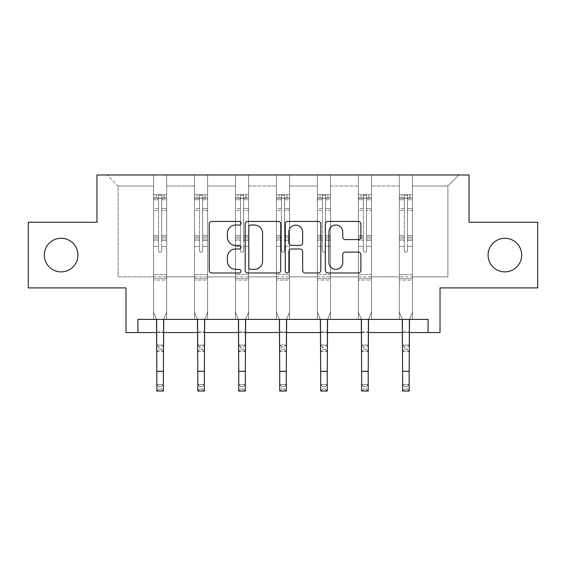 <?xml version="1.0" encoding="UTF-8"?>
<svg xmlns="http://www.w3.org/2000/svg" width="566" height="566" viewBox="0 0 566 566"><rect width="100%" height="100%" fill="white"/><g stroke="black" fill="none" stroke-linecap="round" stroke-linejoin="round"><path stroke-width="0.42" stroke-dasharray="2.83 2.12" d="M488.076 255.075A16.803 16.803 0 0 0 504.879 271.878A16.803 16.803 0 0 0 521.682 255.075A16.803 16.803 0 0 0 504.879 238.272A16.803 16.803 0 0 0 488.076 255.075M44.318 255.075A16.803 16.803 0 0 0 61.121 271.878A16.803 16.803 0 0 0 77.924 255.075A16.803 16.803 0 0 0 61.121 238.272A16.803 16.803 0 0 0 44.318 255.075M240.989 223.23A1.804 1.804 0 0 0 239.185 221.426L211.797 221.426A2.575 2.575 0 0 0 209.222 224.002L209.222 270.392A2.575 2.575 0 0 0 211.797 272.975L239.185 272.975A1.804 1.804 0 0 0 240.989 271.171A1.804 1.804 0 0 0 239.185 269.366L235.64 269.366A8.249 8.249 0 0 1 227.391 261.117L227.391 257.247A8.249 8.249 0 0 1 235.64 249.005L239.185 249.005A1.804 1.804 0 0 0 240.989 247.2A1.804 1.804 0 0 0 239.185 245.396L235.64 245.396A8.249 8.249 0 0 1 227.391 237.147L227.391 233.277A8.249 8.249 0 0 1 235.64 225.035L239.185 225.035A1.804 1.804 0 0 0 240.989 223.23M428.073 332.532L428.073 319.408L428.073 332.532L440.023 332.532L440.023 287.896L537.7 287.896L537.7 222.254L469.037 222.254L469.037 174.986L96.963 174.986L96.963 222.254L28.3 222.254L28.3 287.896L125.977 287.896L125.977 332.532L137.927 332.532L137.927 319.408L428.073 319.408L137.927 319.408L428.073 319.408L428.073 332.532L137.927 332.532L137.927 319.408L137.927 332.532M412.451 276.866L412.451 186.016L447.897 186.016L458.927 174.986L412.451 174.986L458.927 174.986L447.897 186.016L412.451 186.016L412.451 174.986L412.451 319.408L399.32 319.408L412.451 319.408L399.32 319.408L412.451 319.408L412.451 174.986L371.487 174.986L412.451 174.986L412.451 276.866L447.897 276.866L447.897 186.016L447.897 276.866L412.451 276.866L412.451 319.408L412.451 276.866L371.487 276.866L399.32 276.866L399.32 186.016L399.32 276.866L412.451 276.866M358.363 174.986L371.487 174.986L371.487 319.408L358.363 319.408L371.487 319.408L358.363 319.408L371.487 319.408L371.487 174.986L330.53 174.986L358.363 174.986L358.363 319.408L358.363 174.986L358.363 276.866L330.53 276.866L358.363 276.866L358.363 186.016L330.53 186.016L330.53 276.866L330.53 174.986L330.53 319.408L317.399 319.408L330.53 319.408L317.399 319.408L330.53 319.408L330.53 174.986L289.566 174.986L330.53 174.986L330.53 186.016L358.363 186.016L358.363 174.986M276.434 174.986L289.566 174.986L289.566 319.408L276.434 319.408L289.566 319.408L276.434 319.408L289.566 319.408L289.566 174.986L248.601 174.986L276.434 174.986L276.434 319.408L276.434 174.986L276.434 276.866L248.601 276.866L276.434 276.866L276.434 186.016L248.601 186.016L248.601 276.866L248.601 174.986L248.601 319.408L235.47 319.408L248.601 319.408L235.47 319.408L248.601 319.408L248.601 174.986L207.637 174.986L248.601 174.986L248.601 186.016L276.434 186.016L276.434 174.986M194.513 174.986L207.637 174.986L207.637 319.408L194.513 319.408L207.637 319.408L194.513 319.408L207.637 319.408L207.637 174.986L166.68 174.986L194.513 174.986L194.513 319.408L194.513 174.986L194.513 276.866L166.68 276.866L194.513 276.866L194.513 186.016L166.68 186.016L166.68 276.866L166.68 174.986L166.68 319.408L153.549 319.408L166.68 319.408L153.549 319.408L166.68 319.408L166.68 174.986L107.073 174.986L166.68 174.986L166.68 186.016L194.513 186.016L194.513 174.986M399.32 186.016L371.487 186.016L371.487 276.866L371.487 174.986L371.487 186.016L399.32 186.016L399.32 174.986L399.32 319.408L399.32 186.016M317.399 186.016L317.399 276.866L289.566 276.866L317.399 276.866L317.399 186.016L289.566 186.016L289.566 276.866L289.566 174.986L289.566 186.016L317.399 186.016L317.399 174.986L317.399 319.408L317.399 186.016M235.47 186.016L235.47 276.866L207.637 276.866L235.47 276.866L235.47 186.016L207.637 186.016L207.637 276.866L207.637 174.986L207.637 186.016L235.47 186.016L235.47 174.986L235.47 319.408L235.47 186.016M153.549 186.016L153.549 276.866L118.103 276.866L118.103 186.016L153.549 186.016L118.103 186.016L107.073 174.986L118.103 186.016L118.103 276.866L153.549 276.866L153.549 174.986L153.549 319.408L153.549 186.016M156.832 332.532L163.397 332.532M197.796 332.532L204.361 332.532M238.753 332.532L245.319 332.532M279.717 332.532L286.283 332.532M320.681 332.532L327.247 332.532M361.639 332.532L368.204 332.532M402.603 332.532L409.168 332.532M358.363 276.866L371.487 276.866L371.487 319.408L371.487 276.866L358.363 276.866L358.363 319.408L358.363 276.866M317.399 276.866L330.53 276.866L330.53 319.408L330.53 276.866L317.399 276.866L317.399 319.408L317.399 276.866M276.434 276.866L289.566 276.866L289.566 319.408L289.566 276.866L276.434 276.866L276.434 319.408L276.434 276.866M235.47 276.866L248.601 276.866L248.601 319.408L248.601 276.866L235.47 276.866L235.47 319.408L235.47 276.866M194.513 276.866L207.637 276.866L207.637 319.408L207.637 276.866L194.513 276.866L194.513 319.408L194.513 276.866M153.549 276.866L166.68 276.866L166.68 319.408L166.68 276.866L153.549 276.866L153.549 319.408L153.549 276.866M399.32 276.866L399.32 319.408L399.32 276.866M280.743 270.392L280.743 224.002A2.575 2.575 0 0 0 278.168 221.426L247.752 221.426A2.575 2.575 0 0 0 245.177 224.002L245.177 270.392A2.575 2.575 0 0 0 247.752 272.975L278.168 272.975A2.575 2.575 0 0 0 280.743 270.392M250.589 225.035A1.804 1.804 0 0 0 248.785 226.839L248.785 267.562A1.804 1.804 0 0 0 250.589 269.366L254.325 269.366A8.249 8.249 0 0 0 262.574 261.117L262.574 233.277A8.249 8.249 0 0 0 254.325 225.035L250.589 225.035M287.832 221.426L318.248 221.426A2.575 2.575 0 0 1 320.823 224.002L320.823 270.392A2.575 2.575 0 0 1 318.248 272.975L305.23 272.975A2.575 2.575 0 0 1 302.654 270.392L302.654 251.58A2.575 2.575 0 0 0 300.072 249.005L291.44 249.005A2.575 2.575 0 0 0 288.865 251.58L288.865 271.171A1.804 1.804 0 0 1 287.061 272.975A1.804 1.804 0 0 1 285.257 271.171L285.257 224.002A2.575 2.575 0 0 1 287.832 221.426M302.654 232.053A6.891 6.891 0 0 0 295.756 225.162A6.891 6.891 0 0 0 288.865 232.053L288.865 242.814A2.575 2.575 0 0 0 291.44 245.396L300.072 245.396A2.575 2.575 0 0 0 302.654 242.814L302.654 232.053M345.31 239.595L358.32 239.595A2.575 2.575 0 0 0 360.903 237.02L360.903 224.002A2.575 2.575 0 0 0 358.32 221.426L327.912 221.426A2.575 2.575 0 0 0 325.337 224.002L325.337 270.392A2.575 2.575 0 0 0 327.912 272.975L358.32 272.975A2.575 2.575 0 0 0 360.903 270.392L360.903 254.672A2.575 2.575 0 0 0 358.32 252.096L345.31 252.096A2.575 2.575 0 0 0 342.727 254.672L342.727 262.468A6.891 6.891 0 0 1 335.836 269.366A6.891 6.891 0 0 1 328.945 262.468L328.945 231.926A6.891 6.891 0 0 1 335.836 225.035A6.891 6.891 0 0 1 342.727 231.926L342.727 237.02A2.575 2.575 0 0 0 345.31 239.595M158.537 250.66A1.578 1.578 0 0 0 160.114 252.238A1.578 1.578 0 0 1 158.537 250.66L158.537 246.408L158.537 250.66A1.578 1.578 0 0 0 160.114 252.238A1.578 1.578 0 0 0 161.692 250.66A1.578 1.578 0 0 1 160.114 252.238A1.578 1.578 0 0 0 161.692 250.66L161.692 246.408L161.692 250.66A1.578 1.578 0 0 1 160.114 252.238A1.578 1.578 0 0 1 158.537 250.66L158.537 238.972L158.537 250.66M158.798 386.415L161.423 386.415L161.423 389.04L158.798 389.04L158.798 386.415L156.832 384.448L163.397 384.448L156.832 384.448L156.832 320.229L153.549 312.107L153.549 246.408L153.549 274.56L153.549 246.408L158.537 246.408L153.549 246.408L158.537 246.408L153.549 246.408L153.549 237.175L158.537 237.175L158.537 246.408L158.537 237.175L153.549 237.175L153.549 235.682L158.537 235.682L153.549 235.682L153.549 210.474L158.537 210.474L153.549 210.474L153.549 199.748L158.537 199.748L153.549 199.748L153.549 198.15L153.549 246.408L153.549 240.465L158.537 240.465L153.549 240.465L153.549 238.972L158.537 238.972L153.549 238.972L153.549 208.606L158.537 208.606L158.537 238.972L158.537 208.606L153.549 208.606L153.549 197.874L158.537 197.874L158.537 208.606L158.537 195.058L158.537 198.836L158.537 195.058L161.692 195.058L161.692 198.836C160.645 197.923 159.591 197.923 158.537 198.836L158.537 237.175L158.537 198.836C159.584 197.923 160.638 197.923 161.692 198.836L161.692 238.972L161.692 195.058L158.537 195.058L158.537 197.874L153.549 197.874L153.549 194.739L156.174 194.732L156.174 198.15L153.549 198.15L153.549 194.739L153.549 198.15L164.055 198.15L156.174 198.15L156.174 194.732L166.609 194.732L164.055 194.732L164.055 198.15L166.68 198.15L166.68 194.739L153.549 194.739L153.549 312.107L153.549 274.56L153.549 312.107L156.832 320.229L156.832 331.931L156.832 320.229L153.549 312.107L156.499 319.408M163.73 319.408L166.68 312.107L166.68 246.408L161.692 246.408L166.68 246.408L161.692 246.408L166.68 246.408L166.68 240.465L161.692 240.465L166.68 240.465L166.68 238.972L161.692 238.972L166.68 238.972L166.68 208.606L161.692 208.606L166.68 208.606L166.68 197.874L161.692 197.874L166.68 197.874L166.68 194.739L166.68 246.408L166.68 237.175L161.692 237.175L166.68 237.175L166.68 235.682L161.692 235.682L166.68 235.682L166.68 210.474L161.692 210.474L161.692 250.66L161.692 210.474L166.68 210.474L166.68 199.748L161.692 199.748L161.692 210.474L161.692 199.748L166.68 199.748L166.68 198.15L153.612 198.15L166.609 198.15L164.055 198.15L164.055 194.732L166.68 194.739L166.68 312.107L163.397 320.229L163.397 331.931L163.397 320.229L166.68 312.107L166.68 280.071L153.549 280.071L166.68 280.071L166.68 274.56L153.549 274.56L166.68 274.56L166.68 246.408L166.68 312.107L163.397 320.229L163.397 384.448L161.423 386.415M158.798 349.654L156.832 351.627L156.832 331.931L156.832 345.062L163.397 345.062L156.832 345.062L156.832 351.627L163.397 351.627L163.397 331.931L163.397 345.062L161.423 347.029L161.423 349.654L158.798 349.654L158.798 347.029L161.423 347.029M156.832 351.627L163.397 351.627L163.397 345.062M163.397 351.627L161.423 349.654M158.798 347.029L156.832 345.062M156.832 384.448L156.832 391.014L163.397 391.014L163.397 384.448M163.397 391.014L161.423 389.04M158.798 389.04L156.832 391.014M199.501 250.66A1.578 1.578 0 0 0 201.079 252.238A1.578 1.578 0 0 1 199.501 250.66L199.501 246.408L199.501 250.66A1.578 1.578 0 0 0 201.079 252.238A1.578 1.578 0 0 0 202.649 250.66A1.578 1.578 0 0 1 201.079 252.238A1.578 1.578 0 0 0 202.649 250.66L202.649 246.408L202.649 250.66A1.578 1.578 0 0 1 201.079 252.238A1.578 1.578 0 0 1 199.501 250.66L199.501 238.972L199.501 250.66M199.763 386.415L202.387 386.415L202.387 389.04L199.763 389.04L199.763 386.415L197.796 384.448L204.361 384.448L197.796 384.448L197.796 320.229L194.513 312.107L194.513 246.408L194.513 274.56L194.513 246.408L199.501 246.408L194.513 246.408L199.501 246.408L194.513 246.408L194.513 237.175L199.501 237.175L199.501 246.408L199.501 237.175L194.513 237.175L194.513 235.682L199.501 235.682L194.513 235.682L194.513 210.474L199.501 210.474L194.513 210.474L194.513 199.748L199.501 199.748L194.513 199.748L194.513 198.15L194.513 246.408L194.513 240.465L199.501 240.465L194.513 240.465L194.513 238.972L199.501 238.972L194.513 238.972L194.513 208.606L199.501 208.606L199.501 238.972L199.501 208.606L194.513 208.606L194.513 197.874L199.501 197.874L199.501 208.606L199.501 195.058L199.501 198.836L199.501 195.058L202.649 195.058L202.649 198.836C201.602 197.923 200.555 197.923 199.501 198.836L199.501 237.175L199.501 198.836C200.548 197.923 201.595 197.923 202.649 198.836L202.649 238.972L202.649 195.058L199.501 195.058L199.501 197.874L194.513 197.874L194.513 194.739L197.138 194.732L197.138 198.15L194.513 198.15L194.513 194.739L194.513 198.15L205.012 198.15L197.138 198.15L197.138 194.732L207.573 194.732L205.012 194.732L205.012 198.15L207.637 198.15L207.637 194.739L194.513 194.739L194.513 312.107L194.513 274.56L194.513 312.107L197.796 320.229L197.796 331.931L197.796 320.229L194.513 312.107L197.463 319.408M204.694 319.408L207.637 312.107L207.637 246.408L202.649 246.408L207.637 246.408L202.649 246.408L207.637 246.408L207.637 240.465L202.649 240.465L207.637 240.465L207.637 238.972L202.649 238.972L207.637 238.972L207.637 208.606L202.649 208.606L207.637 208.606L207.637 197.874L202.649 197.874L207.637 197.874L207.637 194.739L207.637 246.408L207.637 237.175L202.649 237.175L207.637 237.175L207.637 235.682L202.649 235.682L207.637 235.682L207.637 210.474L202.649 210.474L202.649 250.66L202.649 210.474L207.637 210.474L207.637 199.748L202.649 199.748L202.649 210.474L202.649 199.748L207.637 199.748L207.637 198.15L194.577 198.15L207.573 198.15L205.012 198.15L205.012 194.732L207.637 194.739L207.637 312.107L204.361 320.229L204.361 331.931L204.361 320.229L207.637 312.107L207.637 280.071L194.513 280.071L207.637 280.071L207.637 274.56L194.513 274.56L207.637 274.56L207.637 246.408L207.637 312.107L204.361 320.229L204.361 384.448L202.387 386.415M199.763 349.654L197.796 351.627L197.796 331.931L197.796 345.062L204.361 345.062L197.796 345.062L197.796 351.627L204.361 351.627L204.361 331.931L204.361 345.062L202.387 347.029L202.387 349.654L199.763 349.654L199.763 347.029L202.387 347.029M197.796 351.627L204.361 351.627L204.361 345.062M204.361 351.627L202.387 349.654M199.763 347.029L197.796 345.062M240.465 250.66A1.578 1.578 0 0 0 242.036 252.238A1.578 1.578 0 0 1 240.465 250.66L240.465 246.408L240.465 250.66A1.578 1.578 0 0 0 242.036 252.238A1.578 1.578 0 0 0 243.613 250.66A1.578 1.578 0 0 1 242.036 252.238A1.578 1.578 0 0 0 243.613 250.66L243.613 246.408L243.613 250.66A1.578 1.578 0 0 1 242.036 252.238A1.578 1.578 0 0 1 240.465 250.66L240.465 238.972L240.465 250.66M240.727 386.415L243.352 386.415L243.352 389.04L240.727 389.04L240.727 386.415L238.753 384.448L245.319 384.448L238.753 384.448L238.753 320.229L235.47 312.107L235.47 246.408L235.47 274.56L235.47 246.408L240.465 246.408L235.47 246.408L240.465 246.408L235.47 246.408L235.47 237.175L240.465 237.175L240.465 246.408L240.465 237.175L235.47 237.175L235.47 235.682L240.465 235.682L235.47 235.682L235.47 210.474L240.465 210.474L235.47 210.474L235.47 199.748L240.465 199.748L235.47 199.748L235.47 198.15L235.47 246.408L235.47 240.465L240.465 240.465L235.47 240.465L235.47 238.972L240.465 238.972L235.47 238.972L235.47 208.606L240.465 208.606L240.465 238.972L240.465 208.606L235.47 208.606L235.47 197.874L240.465 197.874L240.465 208.606L240.465 195.058L240.465 198.836L240.465 195.058L243.613 195.058L243.613 198.836C242.566 197.923 241.512 197.923 240.465 198.836L240.465 237.175L240.465 198.836C241.512 197.923 242.559 197.923 243.613 198.836L243.613 238.972L243.613 195.058L240.465 195.058L240.465 197.874L235.47 197.874L235.47 194.739L238.102 194.732L238.102 198.15L235.47 198.15L235.47 194.739L235.47 198.15L245.977 198.15L238.102 198.15L238.102 194.732L248.538 194.732L245.977 194.732L245.977 198.15L248.601 198.15L248.601 194.739L235.47 194.739L235.47 312.107L235.47 274.56L235.47 312.107L238.753 320.229L238.753 331.931L238.753 320.229L235.47 312.107L238.42 319.408M245.651 319.408L248.601 312.107L248.601 246.408L243.613 246.408L248.601 246.408L243.613 246.408L248.601 246.408L248.601 240.465L243.613 240.465L248.601 240.465L248.601 238.972L243.613 238.972L248.601 238.972L248.601 208.606L243.613 208.606L248.601 208.606L248.601 197.874L243.613 197.874L248.601 197.874L248.601 194.739L248.601 246.408L248.601 237.175L243.613 237.175L248.601 237.175L248.601 235.682L243.613 235.682L248.601 235.682L248.601 210.474L243.613 210.474L243.613 250.66L243.613 210.474L248.601 210.474L248.601 199.748L243.613 199.748L243.613 210.474L243.613 199.748L248.601 199.748L248.601 198.15L235.541 198.15L248.538 198.15L245.977 198.15L245.977 194.732L248.601 194.739L248.601 312.107L245.319 320.229L245.319 331.931L245.319 320.229L248.601 312.107L248.601 280.071L235.47 280.071L248.601 280.071L248.601 274.56L235.47 274.56L248.601 274.56L248.601 246.408L248.601 312.107L245.319 320.229L245.319 384.448L243.352 386.415M240.727 349.654L238.753 351.627L238.753 331.931L238.753 345.062L245.319 345.062L238.753 345.062L238.753 351.627L245.319 351.627L245.319 331.931L245.319 345.062L243.352 347.029L243.352 349.654L240.727 349.654L240.727 347.029L243.352 347.029M238.753 351.627L245.319 351.627L245.319 345.062M245.319 351.627L243.352 349.654M240.727 347.029L238.753 345.062M197.796 384.448L197.796 391.014L204.361 391.014L204.361 384.448M204.361 391.014L202.387 389.04M199.763 389.04L197.796 391.014M238.753 384.448L238.753 391.014L245.319 391.014L245.319 384.448M245.319 391.014L243.352 389.04M240.727 389.04L238.753 391.014M281.422 250.66A1.578 1.578 0 0 0 283 252.238A1.578 1.578 0 0 1 281.422 250.66L281.422 246.408L281.422 250.66A1.578 1.578 0 0 0 283 252.238A1.578 1.578 0 0 0 284.578 250.66A1.578 1.578 0 0 1 283 252.238A1.578 1.578 0 0 0 284.578 250.66L284.578 246.408L284.578 250.66A1.578 1.578 0 0 1 283 252.238A1.578 1.578 0 0 1 281.422 250.66L281.422 238.972L281.422 250.66M281.684 386.415L284.316 386.415L284.316 389.04L281.684 389.04L281.684 386.415L279.717 384.448L286.283 384.448L279.717 384.448L279.717 320.229L276.434 312.107L276.434 246.408L276.434 274.56L276.434 246.408L281.422 246.408L276.434 246.408L281.422 246.408L276.434 246.408L276.434 237.175L281.422 237.175L281.422 246.408L281.422 237.175L276.434 237.175L276.434 235.682L281.422 235.682L276.434 235.682L276.434 210.474L281.422 210.474L276.434 210.474L276.434 199.748L281.422 199.748L276.434 199.748L276.434 198.15L276.434 246.408L276.434 240.465L281.422 240.465L276.434 240.465L276.434 238.972L281.422 238.972L276.434 238.972L276.434 208.606L281.422 208.606L281.422 238.972L281.422 208.606L276.434 208.606L276.434 197.874L281.422 197.874L281.422 208.606L281.422 195.058L281.422 198.836L281.422 195.058L284.578 195.058L284.578 198.836C283.531 197.923 282.476 197.923 281.422 198.836L281.422 237.175L281.422 198.836C282.469 197.923 283.524 197.923 284.578 198.836L284.578 238.972L284.578 195.058L281.422 195.058L281.422 197.874L276.434 197.874L276.434 194.739L279.059 194.732L279.059 198.15L276.434 198.15L276.434 194.739L276.434 198.15L286.941 198.15L279.059 198.15L279.059 194.732L289.502 194.732L286.941 194.732L286.941 198.15L289.566 198.15L289.566 194.739L276.434 194.739L276.434 312.107L276.434 274.56L276.434 312.107L279.717 320.229L279.717 331.931L279.717 320.229L276.434 312.107L279.385 319.408M286.615 319.408L289.566 312.107L289.566 246.408L284.578 246.408L289.566 246.408L284.578 246.408L289.566 246.408L289.566 240.465L284.578 240.465L289.566 240.465L289.566 238.972L284.578 238.972L289.566 238.972L289.566 208.606L284.578 208.606L289.566 208.606L289.566 197.874L284.578 197.874L289.566 197.874L289.566 194.739L289.566 246.408L289.566 237.175L284.578 237.175L289.566 237.175L289.566 235.682L284.578 235.682L289.566 235.682L289.566 210.474L284.578 210.474L284.578 250.66L284.578 210.474L289.566 210.474L289.566 199.748L284.578 199.748L284.578 210.474L284.578 199.748L289.566 199.748L289.566 198.15L276.498 198.15L289.502 198.15L286.941 198.15L286.941 194.732L289.566 194.739L289.566 312.107L286.283 320.229L286.283 331.931L286.283 320.229L289.566 312.107L289.566 280.071L276.434 280.071L289.566 280.071L289.566 274.56L276.434 274.56L289.566 274.56L289.566 246.408L289.566 312.107L286.283 320.229L286.283 384.448L284.316 386.415M281.684 349.654L279.717 351.627L279.717 331.931L279.717 345.062L286.283 345.062L279.717 345.062L279.717 351.627L286.283 351.627L286.283 331.931L286.283 345.062L284.316 347.029L284.316 349.654L281.684 349.654L281.684 347.029L284.316 347.029M279.717 351.627L286.283 351.627L286.283 345.062M286.283 351.627L284.316 349.654M281.684 347.029L279.717 345.062M279.717 384.448L279.717 391.014L286.283 391.014L286.283 384.448M286.283 391.014L284.316 389.04M281.684 389.04L279.717 391.014M322.387 250.66A1.578 1.578 0 0 0 323.964 252.238A1.578 1.578 0 0 1 322.387 250.66L322.387 246.408L322.387 250.66A1.578 1.578 0 0 0 323.964 252.238A1.578 1.578 0 0 0 325.535 250.66A1.578 1.578 0 0 1 323.964 252.238A1.578 1.578 0 0 0 325.535 250.66L325.535 246.408L325.535 250.66A1.578 1.578 0 0 1 323.964 252.238A1.578 1.578 0 0 1 322.387 250.66L322.387 238.972L322.387 250.66M322.648 386.415L325.273 386.415L325.273 389.04L322.648 389.04L322.648 386.415L320.681 384.448L327.247 384.448L320.681 384.448L320.681 320.229L317.399 312.107L317.399 246.408L317.399 274.56L317.399 246.408L322.387 246.408L317.399 246.408L322.387 246.408L317.399 246.408L317.399 237.175L322.387 237.175L322.387 246.408L322.387 237.175L317.399 237.175L317.399 235.682L322.387 235.682L317.399 235.682L317.399 210.474L322.387 210.474L317.399 210.474L317.399 199.748L322.387 199.748L317.399 199.748L317.399 198.15L317.399 246.408L317.399 240.465L322.387 240.465L317.399 240.465L317.399 238.972L322.387 238.972L317.399 238.972L317.399 208.606L322.387 208.606L322.387 238.972L322.387 208.606L317.399 208.606L317.399 197.874L322.387 197.874L322.387 208.606L322.387 195.058L322.387 198.836L322.387 195.058L325.535 195.058L325.535 198.836C324.488 197.923 323.441 197.923 322.387 198.836L322.387 237.175L322.387 198.836C323.434 197.923 324.488 197.923 325.535 198.836L325.535 238.972L325.535 195.058L322.387 195.058L322.387 197.874L317.399 197.874L317.399 194.739L320.023 194.732L320.023 198.15L317.399 198.15L317.399 194.739L317.399 198.15L327.898 198.15L320.023 198.15L320.023 194.732L330.459 194.732L327.898 194.732L327.898 198.15L330.53 198.15L330.53 194.739L317.399 194.739L317.399 312.107L317.399 274.56L317.399 312.107L320.681 320.229L320.681 331.931L320.681 320.229L317.399 312.107L320.349 319.408M327.58 319.408L330.53 312.107L330.53 246.408L325.535 246.408L330.53 246.408L325.535 246.408L330.53 246.408L330.53 240.465L325.535 240.465L330.53 240.465L330.53 238.972L325.535 238.972L330.53 238.972L330.53 208.606L325.535 208.606L330.53 208.606L330.53 197.874L325.535 197.874L330.53 197.874L330.53 194.739L330.53 246.408L330.53 237.175L325.535 237.175L330.53 237.175L330.53 235.682L325.535 235.682L330.53 235.682L330.53 210.474L325.535 210.474L325.535 250.66L325.535 210.474L330.53 210.474L330.53 199.748L325.535 199.748L325.535 210.474L325.535 199.748L330.53 199.748L330.53 198.15L317.462 198.15L330.459 198.15L327.898 198.15L327.898 194.732L330.53 194.739L330.53 312.107L327.247 320.229L327.247 331.931L327.247 320.229L330.53 312.107L330.53 280.071L317.399 280.071L330.53 280.071L330.53 274.56L317.399 274.56L330.53 274.56L330.53 246.408L330.53 312.107L327.247 320.229L327.247 384.448L325.273 386.415M322.648 349.654L320.681 351.627L320.681 331.931L320.681 345.062L327.247 345.062L320.681 345.062L320.681 351.627L327.247 351.627L327.247 331.931L327.247 345.062L325.273 347.029L325.273 349.654L322.648 349.654L322.648 347.029L325.273 347.029M320.681 351.627L327.247 351.627L327.247 345.062M327.247 351.627L325.273 349.654M322.648 347.029L320.681 345.062M320.681 384.448L320.681 391.014L327.247 391.014L327.247 384.448M327.247 391.014L325.273 389.04M322.648 389.04L320.681 391.014M363.351 250.66A1.578 1.578 0 0 0 364.921 252.238A1.578 1.578 0 0 1 363.351 250.66L363.351 246.408L363.351 250.66A1.578 1.578 0 0 0 364.921 252.238A1.578 1.578 0 0 0 366.499 250.66A1.578 1.578 0 0 1 364.921 252.238A1.578 1.578 0 0 0 366.499 250.66L366.499 246.408L366.499 250.66A1.578 1.578 0 0 1 364.921 252.238A1.578 1.578 0 0 1 363.351 250.66L363.351 238.972L363.351 250.66M363.613 386.415L366.237 386.415L366.237 389.04L363.613 389.04L363.613 386.415L361.639 384.448L368.204 384.448L361.639 384.448L361.639 320.229L358.363 312.107L358.363 246.408L358.363 274.56L358.363 246.408L363.351 246.408L358.363 246.408L363.351 246.408L358.363 246.408L358.363 237.175L363.351 237.175L363.351 246.408L363.351 237.175L358.363 237.175L358.363 235.682L363.351 235.682L358.363 235.682L358.363 210.474L363.351 210.474L358.363 210.474L358.363 199.748L363.351 199.748L358.363 199.748L358.363 198.15L358.363 246.408L358.363 240.465L363.351 240.465L358.363 240.465L358.363 238.972L363.351 238.972L358.363 238.972L358.363 208.606L363.351 208.606L363.351 238.972L363.351 208.606L358.363 208.606L358.363 197.874L363.351 197.874L363.351 208.606L363.351 195.058L363.351 198.836L363.351 195.058L366.499 195.058L366.499 198.836C365.452 197.923 364.405 197.923 363.351 198.836L363.351 237.175L363.351 198.836C364.398 197.923 365.445 197.923 366.499 198.836L366.499 238.972L366.499 195.058L363.351 195.058L363.351 197.874L358.363 197.874L358.363 194.739L360.988 194.732L360.988 198.15L358.363 198.15L358.363 194.739L358.363 198.15L368.862 198.15L360.988 198.15L360.988 194.732L371.423 194.732L368.862 194.732L368.862 198.15L371.487 198.15L371.487 194.739L358.363 194.739L358.363 312.107L358.363 274.56L358.363 312.107L361.639 320.229L361.639 331.931L361.639 320.229L358.363 312.107L361.306 319.408M368.537 319.408L371.487 312.107L371.487 246.408L366.499 246.408L371.487 246.408L366.499 246.408L371.487 246.408L371.487 240.465L366.499 240.465L371.487 240.465L371.487 238.972L366.499 238.972L371.487 238.972L371.487 208.606L366.499 208.606L371.487 208.606L371.487 197.874L366.499 197.874L371.487 197.874L371.487 194.739L371.487 246.408L371.487 237.175L366.499 237.175L371.487 237.175L371.487 235.682L366.499 235.682L371.487 235.682L371.487 210.474L366.499 210.474L366.499 250.66L366.499 210.474L371.487 210.474L371.487 199.748L366.499 199.748L366.499 210.474L366.499 199.748L371.487 199.748L371.487 198.15L358.427 198.15L371.423 198.15L368.862 198.15L368.862 194.732L371.487 194.739L371.487 312.107L368.204 320.229L368.204 331.931L368.204 320.229L371.487 312.107L371.487 280.071L358.363 280.071L371.487 280.071L371.487 274.56L358.363 274.56L371.487 274.56L371.487 246.408L371.487 312.107L368.204 320.229L368.204 384.448L366.237 386.415M363.613 349.654L361.639 351.627L361.639 331.931L361.639 345.062L368.204 345.062L361.639 345.062L361.639 351.627L368.204 351.627L368.204 331.931L368.204 345.062L366.237 347.029L366.237 349.654L363.613 349.654L363.613 347.029L366.237 347.029M361.639 351.627L368.204 351.627L368.204 345.062M368.204 351.627L366.237 349.654M363.613 347.029L361.639 345.062M361.639 384.448L361.639 391.014L368.204 391.014L368.204 384.448M368.204 391.014L366.237 389.04M363.613 389.04L361.639 391.014M404.308 250.66A1.578 1.578 0 0 0 405.886 252.238A1.578 1.578 0 0 1 404.308 250.66L404.308 246.408L404.308 250.66A1.578 1.578 0 0 0 405.886 252.238A1.578 1.578 0 0 0 407.463 250.66A1.578 1.578 0 0 1 405.886 252.238A1.578 1.578 0 0 0 407.463 250.66L407.463 246.408L407.463 250.66A1.578 1.578 0 0 1 405.886 252.238A1.578 1.578 0 0 1 404.308 250.66L404.308 238.972L404.308 250.66M404.577 386.415L407.202 386.415L407.202 389.04L404.577 389.04L404.577 386.415L402.603 384.448L409.168 384.448L402.603 384.448L402.603 320.229L399.32 312.107L399.32 246.408L399.32 274.56L399.32 246.408L404.308 246.408L399.32 246.408L404.308 246.408L399.32 246.408L399.32 237.175L404.308 237.175L404.308 246.408L404.308 237.175L399.32 237.175L399.32 235.682L404.308 235.682L399.32 235.682L399.32 210.474L404.308 210.474L399.32 210.474L399.32 199.748L404.308 199.748L399.32 199.748L399.32 198.15L399.32 246.408L399.32 240.465L404.308 240.465L399.32 240.465L399.32 238.972L404.308 238.972L399.32 238.972L399.32 208.606L404.308 208.606L404.308 238.972L404.308 208.606L399.32 208.606L399.32 197.874L404.308 197.874L404.308 208.606L404.308 195.058L404.308 198.836L404.308 195.058L407.463 195.058L407.463 198.836C406.416 197.923 405.362 197.923 404.308 198.836L404.308 237.175L404.308 198.836C405.355 197.923 406.409 197.923 407.463 198.836L407.463 238.972L407.463 195.058L404.308 195.058L404.308 197.874L399.32 197.874L399.32 194.739L401.945 194.732L401.945 198.15L399.32 198.15L399.32 194.739L399.32 198.15L409.826 198.15L401.945 198.15L401.945 194.732L412.388 194.732L409.826 194.732L409.826 198.15L412.451 198.15L412.451 194.739L399.32 194.739L399.32 312.107L399.32 274.56L399.32 312.107L402.603 320.229L402.603 331.931L402.603 320.229L399.32 312.107L402.27 319.408M409.501 319.408L412.451 312.107L412.451 246.408L407.463 246.408L412.451 246.408L407.463 246.408L412.451 246.408L412.451 240.465L407.463 240.465L412.451 240.465L412.451 238.972L407.463 238.972L412.451 238.972L412.451 208.606L407.463 208.606L412.451 208.606L412.451 197.874L407.463 197.874L412.451 197.874L412.451 194.739L412.451 246.408L412.451 237.175L407.463 237.175L412.451 237.175L412.451 235.682L407.463 235.682L412.451 235.682L412.451 210.474L407.463 210.474L407.463 250.66L407.463 210.474L412.451 210.474L412.451 199.748L407.463 199.748L407.463 210.474L407.463 199.748L412.451 199.748L412.451 198.15L399.391 198.15L412.388 198.15L409.826 198.15L409.826 194.732L412.451 194.739L412.451 312.107L409.168 320.229L409.168 331.931L409.168 320.229L412.451 312.107L412.451 280.071L399.32 280.071L412.451 280.071L412.451 274.56L399.32 274.56L412.451 274.56L412.451 246.408L412.451 312.107L409.168 320.229L409.168 384.448L407.202 386.415M404.577 349.654L402.603 351.627L402.603 331.931L402.603 345.062L409.168 345.062L402.603 345.062L402.603 351.627L409.168 351.627L409.168 331.931L409.168 345.062L407.202 347.029L407.202 349.654L404.577 349.654L404.577 347.029L407.202 347.029M402.603 351.627L409.168 351.627L409.168 345.062M409.168 351.627L407.202 349.654M404.577 347.029L402.603 345.062M402.603 384.448L402.603 391.014L409.168 391.014L409.168 384.448M409.168 391.014L407.202 389.04M404.577 389.04L402.603 391.014M156.832 331.931L163.397 331.931L156.832 331.931M166.68 278.592L153.549 278.592L166.68 278.592M156.832 371.317L163.397 371.317M197.796 331.931L204.361 331.931L197.796 331.931M207.637 278.592L194.513 278.592L207.637 278.592M238.753 331.931L245.319 331.931L238.753 331.931M248.601 278.592L235.47 278.592L248.601 278.592M197.796 371.317L204.361 371.317M238.753 371.317L245.319 371.317M279.717 331.931L286.283 331.931L279.717 331.931M289.566 278.592L276.434 278.592L289.566 278.592M279.717 371.317L286.283 371.317M320.681 331.931L327.247 331.931L320.681 331.931M330.53 278.592L317.399 278.592L330.53 278.592M320.681 371.317L327.247 371.317M361.639 331.931L368.204 331.931L361.639 331.931M371.487 278.592L358.363 278.592L371.487 278.592M361.639 371.317L368.204 371.317M402.603 331.931L409.168 331.931L402.603 331.931M412.451 278.592L399.32 278.592L412.451 278.592M402.603 371.317L409.168 371.317"/><path stroke-width="0.85" d="M488.076 255.075A16.803 16.803 0 0 0 504.879 271.878A16.803 16.803 0 0 0 521.682 255.075A16.803 16.803 0 0 0 504.879 238.272A16.803 16.803 0 0 0 488.076 255.075M44.318 255.075A16.803 16.803 0 0 0 61.121 271.878A16.803 16.803 0 0 0 77.924 255.075A16.803 16.803 0 0 0 61.121 238.272A16.803 16.803 0 0 0 44.318 255.075M240.989 223.23A1.804 1.804 0 0 0 239.185 221.426L211.797 221.426A2.575 2.575 0 0 0 209.222 224.002L209.222 270.392A2.575 2.575 0 0 0 211.797 272.975L239.185 272.975A1.804 1.804 0 0 0 240.989 271.171A1.804 1.804 0 0 0 239.185 269.366L235.64 269.366A8.249 8.249 0 0 1 227.391 261.117L227.391 257.247A8.249 8.249 0 0 1 235.64 249.005L239.185 249.005A1.804 1.804 0 0 0 240.989 247.2A1.804 1.804 0 0 0 239.185 245.396L235.64 245.396A8.249 8.249 0 0 1 227.391 237.147L227.391 233.277A8.249 8.249 0 0 1 235.64 225.035L239.185 225.035A1.804 1.804 0 0 0 240.989 223.23M137.927 332.532L137.927 319.408L428.073 319.408L428.073 332.532L440.023 332.532L440.023 287.896L537.7 287.896L537.7 222.254L469.037 222.254L469.037 174.986L96.963 174.986L96.963 222.254L28.3 222.254L28.3 287.896L125.977 287.896L125.977 332.532L156.832 332.532M358.32 239.595A2.575 2.575 0 0 0 360.903 237.02L360.903 224.002A2.575 2.575 0 0 0 358.32 221.426L327.912 221.426A2.575 2.575 0 0 0 325.337 224.002L325.337 270.392A2.575 2.575 0 0 0 327.912 272.975L358.32 272.975A2.575 2.575 0 0 0 360.903 270.392L360.903 254.672A2.575 2.575 0 0 0 358.32 252.096L345.31 252.096A2.575 2.575 0 0 0 342.727 254.672L342.727 262.468A6.891 6.891 0 0 1 335.836 269.366A6.891 6.891 0 0 1 328.945 262.468L328.945 231.926A6.891 6.891 0 0 1 335.836 225.035A6.891 6.891 0 0 1 342.727 231.926L342.727 237.02A2.575 2.575 0 0 0 345.31 239.595L358.32 239.595M280.743 224.002A2.575 2.575 0 0 0 278.168 221.426L247.752 221.426A2.575 2.575 0 0 0 245.177 224.002L245.177 270.392A2.575 2.575 0 0 0 247.752 272.975L278.168 272.975A2.575 2.575 0 0 0 280.743 270.392L280.743 224.002M287.832 221.426L318.248 221.426A2.575 2.575 0 0 1 320.823 224.002L320.823 270.392A2.575 2.575 0 0 1 318.248 272.975L305.23 272.975A2.575 2.575 0 0 1 302.654 270.392L302.654 251.58A2.575 2.575 0 0 0 300.072 249.005L291.44 249.005A2.575 2.575 0 0 0 288.865 251.58L288.865 271.171A1.804 1.804 0 0 1 287.061 272.975A1.804 1.804 0 0 1 285.257 271.171L285.257 224.002A2.575 2.575 0 0 1 287.832 221.426M163.397 332.532L197.796 332.532M204.361 332.532L238.753 332.532M245.319 332.532L279.717 332.532M286.283 332.532L320.681 332.532M327.247 332.532L361.639 332.532M368.204 332.532L402.603 332.532M409.168 332.532L428.073 332.532M250.589 225.035A1.804 1.804 0 0 0 248.785 226.839L248.785 267.562A1.804 1.804 0 0 0 250.589 269.366L254.325 269.366A8.249 8.249 0 0 0 262.574 261.117L262.574 233.277A8.249 8.249 0 0 0 254.325 225.035L250.589 225.035M302.654 232.053A6.891 6.891 0 0 0 295.756 225.162A6.891 6.891 0 0 0 288.865 232.053L288.865 242.814A2.575 2.575 0 0 0 291.44 245.396L300.072 245.396A2.575 2.575 0 0 0 302.654 242.814L302.654 232.053M156.499 319.408L156.832 371.317L163.397 371.317L163.73 319.408M156.832 371.317L156.832 391.014L163.397 391.014L163.397 371.317M197.463 319.408L197.796 371.317L204.361 371.317L204.694 319.408M197.796 371.317L197.796 391.014L204.361 391.014L204.361 371.317M238.42 319.408L238.753 371.317L245.319 371.317L245.651 319.408M238.753 371.317L238.753 391.014L245.319 391.014L245.319 371.317M279.385 319.408L279.717 371.317L286.283 371.317L286.615 319.408M279.717 371.317L279.717 391.014L286.283 391.014L286.283 371.317M320.349 319.408L320.681 371.317L327.247 371.317L327.58 319.408M320.681 371.317L320.681 391.014L327.247 391.014L327.247 371.317M361.306 319.408L361.639 371.317L368.204 371.317L368.537 319.408M361.639 371.317L361.639 391.014L368.204 391.014L368.204 371.317M402.27 319.408L402.603 371.317L409.168 371.317L409.501 319.408M402.603 371.317L402.603 391.014L409.168 391.014L409.168 371.317"/></g></svg>
